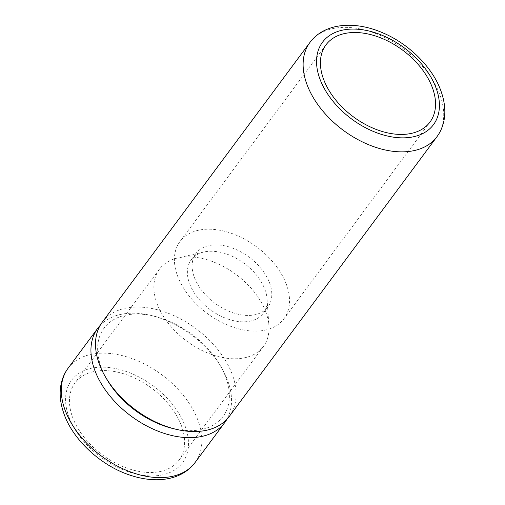 <?xml version="1.0" encoding="UTF-8"?>
<svg xmlns="http://www.w3.org/2000/svg" width="505" height="505" viewBox="0 0 505 505"><rect width="100%" height="100%" fill="white"/><g stroke="black" fill="none" stroke-linecap="round" stroke-linejoin="round"><path stroke-width="0.38" stroke-dasharray="2.52 1.89" d="M107.054 379.653A74.102 47.432 -143.4 0 1 101.631 368.517A74.102 47.432 -143.4 0 1 154.158 316.199A74.102 47.432 -143.4 0 1 219.991 365.071A74.102 47.432 -143.4 0 1 225.407 376.206A74.102 47.432 -143.4 0 1 172.887 428.518M229.302 416.423A79.083 50.62 36.6 0 0 231.852 373.391A79.083 50.62 36.6 0 0 169.099 313.586A79.083 50.62 36.6 0 0 102.3 322.146M100.205 325.353A79.083 50.62 -143.4 0 1 151.248 315.499A79.083 50.62 -143.4 0 1 221.506 367.653A79.083 50.62 -143.4 0 1 227.288 379.533A79.083 50.62 -143.4 0 1 226.84 419.365M181.106 424.894A64.76 41.454 -143.4 0 1 179.016 460.137A64.76 41.454 -143.4 0 1 124.318 467.144A64.76 41.454 -143.4 0 1 72.935 418.172A64.76 41.454 -143.4 0 1 75.018 382.929A64.76 41.454 -143.4 0 1 129.716 375.922A64.76 41.454 -143.4 0 1 181.106 424.894M265.516 311.181A64.76 41.454 -143.4 0 1 268.906 325.656A64.76 41.454 -143.4 0 1 263.433 346.424A64.76 41.454 -143.4 0 1 208.735 353.431A64.76 41.454 -143.4 0 1 157.345 304.458A64.76 41.454 -143.4 0 1 159.435 269.216A64.76 41.454 -143.4 0 1 177.722 257.967A64.76 41.454 -143.4 0 1 265.516 311.181M264.683 288.854A44.838 28.697 -143.4 0 1 267.031 298.872A44.838 28.697 -143.4 0 1 263.238 313.252A44.838 28.697 -143.4 0 1 225.369 318.106A44.838 28.697 -143.4 0 1 189.792 284.201A44.838 28.697 -143.4 0 1 191.237 259.804A44.838 28.697 -143.4 0 1 203.9 252.014A44.838 28.697 -143.4 0 1 264.683 288.854M269.411 282.484A44.838 28.697 -143.4 0 1 267.966 306.882A44.838 28.697 -143.4 0 1 230.097 311.736A44.838 28.697 -143.4 0 1 194.52 277.832A44.838 28.697 -143.4 0 1 195.965 253.434A44.838 28.697 -143.4 0 1 233.834 248.58A44.838 28.697 -143.4 0 1 269.411 282.484M286.051 283.52A64.76 41.454 -143.4 0 1 283.968 318.762A64.76 41.454 -143.4 0 1 229.264 325.769A64.76 41.454 -143.4 0 1 177.88 276.803A64.76 41.454 -143.4 0 1 179.963 241.554A64.76 41.454 -143.4 0 1 234.667 234.547A64.76 41.454 -143.4 0 1 286.051 283.52M195.082 462.523A79.083 50.62 36.6 0 0 197.632 419.491A79.083 50.62 36.6 0 0 134.879 359.686A79.083 50.62 36.6 0 0 68.08 368.246M69.292 417.951A69.122 44.244 -143.4 0 1 105.962 367.249A69.122 44.244 -143.4 0 1 184.748 425.115A69.122 44.244 -143.4 0 1 148.072 475.817A69.122 44.244 -143.4 0 1 69.292 417.951M309.918 42.471A79.083 50.62 -143.4 0 1 376.711 33.911A79.083 50.62 -143.4 0 1 439.464 93.715A79.083 50.62 -143.4 0 1 436.92 136.754M154.158 316.199L151.248 315.499M219.991 365.071L221.506 367.653M263.433 346.424L179.016 460.137M267.031 298.872L268.906 325.656M267.966 306.882L263.238 313.252M429.982 122.071L283.968 318.762M325.977 44.863L179.963 241.554M195.965 253.434L191.237 259.804M203.9 252.014L177.722 257.967M159.435 269.216L75.018 382.929"/><path stroke-width="0.76" d="M309.918 42.471L102.3 322.146A79.083 50.62 36.6 0 0 99.756 365.184A79.083 50.62 36.6 0 0 105.539 377.071A79.083 50.62 36.6 0 0 175.797 429.225A79.083 50.62 36.6 0 0 229.302 416.423L436.92 136.754A79.083 50.62 -143.4 0 1 370.121 145.314A79.083 50.62 -143.4 0 1 307.368 85.509A79.083 50.62 -143.4 0 1 309.918 42.471C323.806 23.634 353.38 19.973 382.967 32.907C408.64 43.752 431.851 66.717 440.436 89.593C444.735 100.975 445.883 111.453 443.882 121.036C442.632 126.944 440.316 132.184 436.92 136.754M226.84 419.365A79.083 50.62 -143.4 0 1 224.744 422.571A79.083 50.62 -143.4 0 1 157.945 431.131A79.083 50.62 -143.4 0 1 95.193 371.333A79.083 50.62 -143.4 0 1 97.736 328.294A79.083 50.62 -143.4 0 1 100.205 325.353M432.065 86.822A64.76 41.454 -143.4 0 1 429.982 122.071A64.76 41.454 -143.4 0 1 375.278 129.078A64.76 41.454 -143.4 0 1 323.894 80.106A64.76 41.454 -143.4 0 1 325.977 44.863A64.76 41.454 -143.4 0 1 380.682 37.856A64.76 41.454 -143.4 0 1 432.065 86.822M175.797 429.225L172.887 428.518A74.102 47.432 -143.4 0 1 107.054 379.653L105.539 377.071M195.082 462.523C191.685 467.112 187.33 470.856 182.021 473.759C174.78 477.705 166.202 479.706 156.279 479.75C147.517 479.725 138.383 478.065 128.876 474.763C100.722 465.25 73.856 440.373 64.564 415.407C60.265 404.044 59.117 393.572 61.111 384.002C62.355 378.081 64.678 372.829 68.08 368.246A79.083 50.62 36.6 0 0 65.53 411.285A79.083 50.62 36.6 0 0 128.283 471.089A79.083 50.62 36.6 0 0 195.082 462.523L224.744 422.571M435.708 87.049A69.122 44.244 36.6 0 0 356.928 29.183A69.122 44.244 36.6 0 0 320.252 79.878A69.122 44.244 36.6 0 0 399.032 137.745A69.122 44.244 36.6 0 0 435.708 87.049M68.08 368.246L97.736 328.294"/></g></svg>
